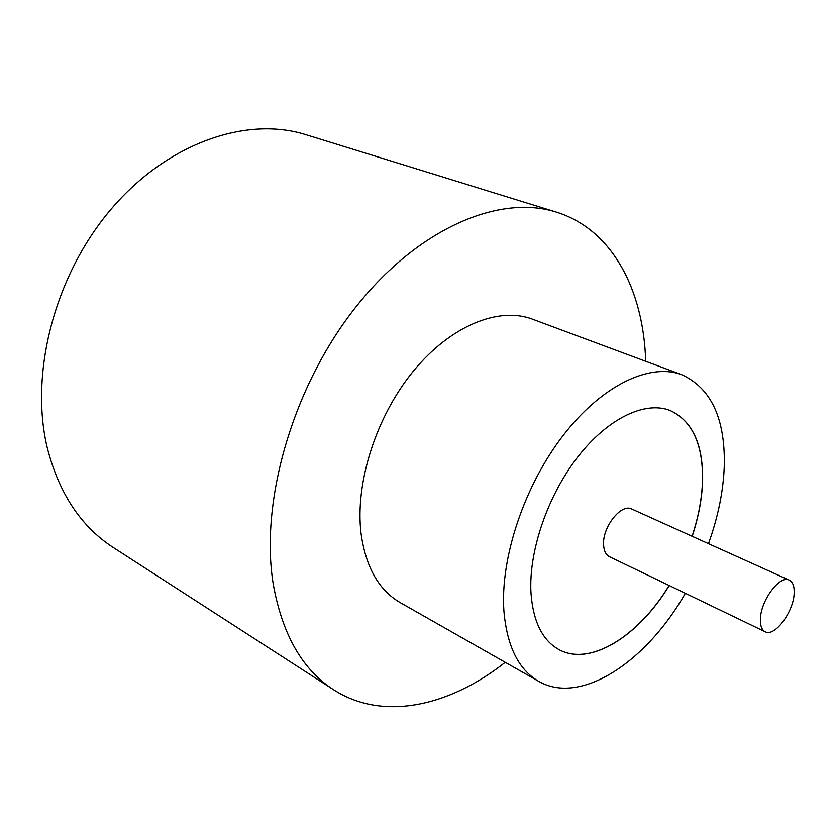 <?xml version="1.0" encoding="UTF-8"?>
<svg xmlns="http://www.w3.org/2000/svg" width="836" height="836" viewBox="0 0 836 836"><rect width="100%" height="100%" fill="white"/><g stroke="black" fill="none" stroke-linecap="round" stroke-linejoin="round"><path stroke-width="1.25" d="M794.158 593.121C794.43 586.266 792.8 581.94 789.257 580.132C779.915 574.614 760.499 600.708 760.394 619.257C760.227 625.819 761.826 629.989 765.17 631.755C774.658 637.345 793.761 611.649 794.158 593.121M789.257 580.132L631.744 509.019C621.409 503.167 602.495 526.784 603.582 544.476C603.843 550.736 605.807 554.822 609.486 556.734L765.17 631.755M708.479 543.661C718.312 516.345 723.589 489.938 724.321 464.429C724.99 417.906 710.809 387.998 681.768 374.716L532.386 319.153C498.747 306.404 450.594 325.653 413.256 371.257C375.928 416.788 354.819 483.553 361.068 533.619C365.823 567.226 378.844 590.206 400.151 602.568L538.697 681.34C580.675 705.751 646.437 661.84 685.332 593.278M681.768 374.716C649.948 362.594 602.035 385.103 563.14 435.493C524.266 485.779 500.189 558.072 503.889 610.792C506.909 646.113 518.519 669.636 538.697 681.34M645.685 361.298C643.615 290.165 612.401 229.461 556.389 212.135C499.761 193.994 418.303 227.862 355.457 307.523C292.61 387.005 259.62 502.028 273.299 584.427C282.328 634.587 302.423 669.688 333.564 689.721C382.825 721.51 449.402 706.43 505.237 662.311M556.389 212.135L305.966 134.711C247.08 116.047 168.276 142.319 111.46 208.749C54.653 275.044 29.208 373.702 47.359 448.159C59.105 493.574 81.102 526.711 113.341 547.549L333.564 689.721M692.187 536.304C698.802 516.366 702.282 497.201 702.637 478.829C702.794 443.498 691.978 420.727 670.211 410.539C645.371 400.611 608.075 418.052 577.843 456.864C547.622 495.612 528.582 551.436 530.965 592.808C533.065 621.347 542.324 640.23 558.73 649.467C589.85 666.982 638.61 636.342 669.218 585.513M558.678 649.447C589.808 666.898 638.526 636.259 669.124 585.472M692.083 536.263C698.697 516.324 702.188 497.159 702.533 478.788C702.689 443.488 691.894 420.727 670.158 410.518"/></g></svg>
